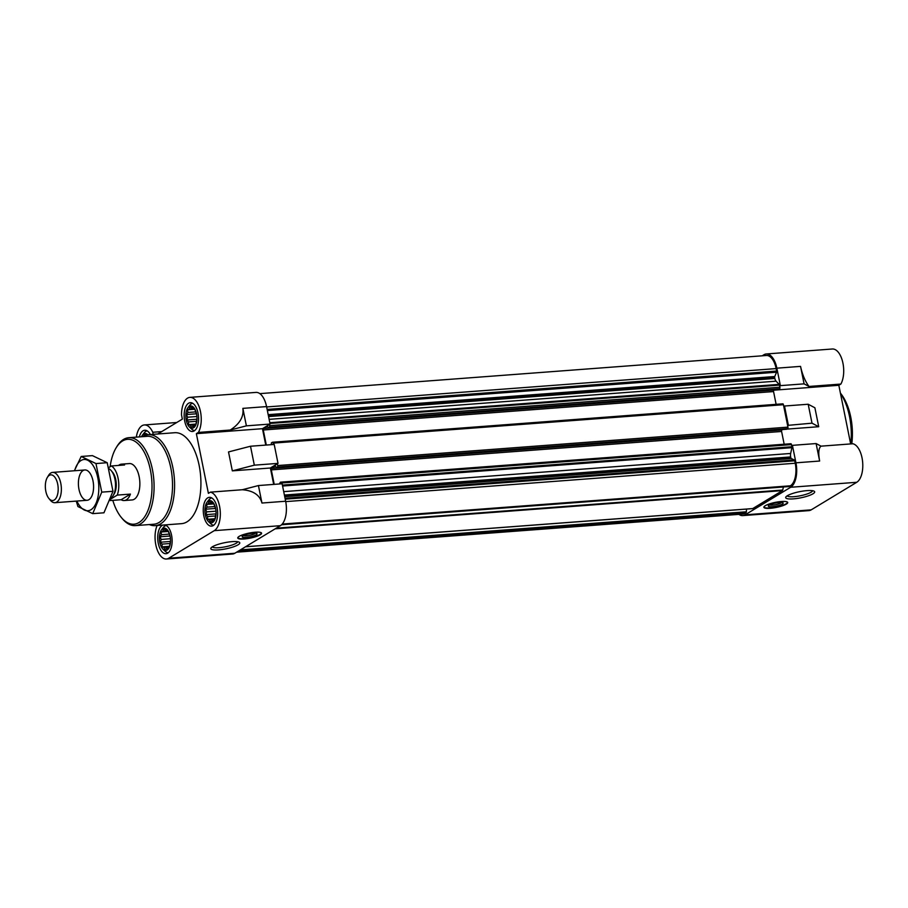 <?xml version="1.0" encoding="UTF-8"?>
<svg xmlns="http://www.w3.org/2000/svg" width="908" height="908" viewBox="0 0 908 908"><rect width="100%" height="100%" fill="white"/><g stroke="black" fill="none" stroke-linecap="round" stroke-linejoin="round"><path stroke-width="1.36" d="M109.97 500.569L121.139 499.729A18.239 9.035 -94.3 0 0 124.214 500.535L132.114 499.945A18.239 9.035 -94.3 0 0 134.27 499.23A18.239 9.035 -94.3 0 0 139.526 478.845A18.239 9.035 -94.3 0 0 129.379 463.568L121.479 464.158A18.239 9.035 -94.3 0 0 118.562 465.429M213.789 525.187A13.677 6.776 85.7 0 1 210.758 523.757L208.59 521.703A11.168 5.527 -94.3 0 0 216.07 513.043A11.168 5.527 -94.3 0 0 215.82 509.592A11.168 5.527 -94.3 0 0 215.639 508.616A11.168 5.527 -94.3 0 0 207.115 502.147A11.168 5.527 -94.3 0 0 205.344 514.847A11.168 5.527 -94.3 0 0 208.59 521.703M207.115 502.147L208.953 499.797A13.677 6.776 85.7 0 1 211.734 497.936M194.698 430.528A13.677 6.776 85.7 0 1 191.667 429.098L189.5 427.055A11.168 5.527 -94.3 0 0 196.991 418.384A11.168 5.527 -94.3 0 0 196.73 414.945A11.168 5.527 -94.3 0 0 196.559 413.957A11.168 5.527 -94.3 0 0 188.035 407.499A11.168 5.527 -94.3 0 0 186.265 420.188A11.168 5.527 -94.3 0 0 189.5 427.055M188.035 407.499L189.863 405.15A13.677 6.776 85.7 0 1 192.655 403.277M147.868 434.75A11.168 5.527 -94.3 0 0 142.499 435.057L144.327 432.707A13.677 6.776 85.7 0 1 147.119 430.846M142.499 435.057A11.168 5.527 -94.3 0 0 141.512 436.748M168.252 552.745A13.677 6.776 85.7 0 1 165.222 551.315L163.054 549.272A11.168 5.527 -94.3 0 0 170.545 540.612A11.168 5.527 -94.3 0 0 170.284 537.161A11.168 5.527 -94.3 0 0 170.102 536.174A11.168 5.527 -94.3 0 0 161.579 529.716A11.168 5.527 -94.3 0 0 159.819 542.405A11.168 5.527 -94.3 0 0 163.054 549.272M161.579 529.716L163.417 527.366A13.677 6.776 85.7 0 1 166.198 525.494M788.882 486.54A1.214 0.602 -94.3 0 0 789.029 486.563A1.214 0.602 -94.3 0 0 789.177 486.518L790.357 485.803A18.239 9.035 -94.3 0 0 795.238 463.239L794.75 460.799A1.214 0.602 -94.3 0 0 794.262 459.959L791.299 458.54A1.214 0.602 -94.3 0 1 790.823 457.7L790.664 456.928A4.563 2.259 -94.3 0 1 790.652 453.467L791.912 447.667A1.214 0.602 -94.3 0 0 791.912 446.747L792.412 445.351L795.941 462.819A19.76 9.795 -94.3 0 1 790.652 487.267L745.116 514.825A19.76 9.795 -94.3 0 1 742.778 515.596A19.76 9.795 -94.3 0 1 738.908 514.371M752.471 508.594A1.214 0.602 -94.3 0 0 752.619 508.616A1.214 0.602 -94.3 0 0 752.755 508.571L782.412 490.615A1.214 0.602 -94.3 0 0 782.741 490.036L783.4 486.994M236.579 552.189L742.665 514.087A18.239 9.035 -94.3 0 0 744.821 513.372L746.001 512.657A1.214 0.602 -94.3 0 0 746.365 511.783L746.546 509.07M780.381 385.639L804.079 383.857L800.55 366.378L776.851 368.171L780.381 385.639L779.677 386.07L779.484 385.094A1.214 0.602 -94.3 0 0 779.155 384.368L776.079 381.178A4.563 2.259 -94.3 0 1 774.842 378.466L774.683 377.694A1.214 0.602 -94.3 0 1 774.762 376.514L776.567 372.212A1.214 0.602 -94.3 0 0 776.646 371.043L776.147 368.591A18.239 9.035 -94.3 0 0 766.375 355.493L259.847 393.629M776.851 368.171A19.76 9.795 -94.3 0 0 766.261 353.972A19.76 9.795 -94.3 0 0 763.934 354.744L762.175 355.811M804.079 383.857L809.005 386.456C805.18 381.315 802.354 374.629 800.55 366.378M816.11 443.558L819.64 461.037C818.153 452.967 818.619 448.007 821.036 446.157L816.11 443.558L792.412 445.351M766.261 353.972L832.352 349.001A19.76 9.795 -94.3 0 1 842.635 361.804A19.76 9.795 -94.3 0 1 840.865 384.061L809.005 386.456M850.66 443.933L838.833 385.287L773.741 390.19M787.599 425.387L812.002 423.173L818.721 426.715L814.896 407.783L808.188 404.242L784.489 406.024L783.786 406.455L787.951 427.135L277.666 465.554L277.315 463.806L278.018 463.386L274.205 444.455L250.506 446.237L228.521 451.934L232.334 470.866L254.319 465.168L250.506 446.237M818.721 426.715L786.839 429.121M742.778 515.596L808.869 510.625A19.76 9.795 -94.3 0 0 811.207 509.853L856.743 482.284A19.76 9.795 -94.3 0 0 862.6 461.661A19.76 9.795 -94.3 0 0 852.896 443.762L821.036 446.157M157.129 525.494A19.76 9.795 -94.3 0 0 156.403 547.274A19.76 9.795 -94.3 0 0 166.402 558.999L232.493 554.028A19.76 9.795 -94.3 0 0 234.832 553.256L280.356 525.687A19.76 9.795 -94.3 0 0 285.645 501.239L282.127 483.771L258.428 485.553L242.288 489.741C253.219 490.581 259.779 495.008 261.958 503.032L258.428 485.553M246.386 425.852L242.867 408.373C243.98 416.67 239.769 423.888 230.257 430.029L246.386 425.852L270.085 424.059L266.566 406.591A19.76 9.795 -94.3 0 0 255.977 392.404L189.886 397.375A19.76 9.795 -94.3 0 0 181.498 414.888L182.349 419.11L157.754 434.001M230.257 430.029L198.398 432.435A19.76 9.795 -94.3 0 0 200.169 410.178A19.76 9.795 -94.3 0 0 189.886 397.375M265.76 445.09L262.457 428.69L196.366 433.661L208.397 493.362L210.429 492.136L242.288 489.741M232.334 470.866L270.38 468.006L273.683 484.407M166.402 558.999A19.76 9.795 -94.3 0 0 168.74 558.227L214.265 530.658A19.76 9.795 -94.3 0 0 220.133 510.035A19.76 9.795 -94.3 0 0 210.429 492.136M161.715 431.595L152.771 432.276A19.76 9.795 -94.3 0 0 144.349 424.944A19.76 9.795 -94.3 0 0 136.336 437.134M239.144 536.401A12.156 2.576 168.6 0 0 237.76 538.013A12.156 2.576 168.6 0 0 247.033 538.671A12.156 2.576 168.6 0 0 260.21 534.812A12.156 2.576 168.6 0 0 261.595 533.2A12.156 2.576 168.6 0 0 252.311 532.542A12.156 2.576 168.6 0 0 239.144 536.401M238.1 544.8A14.789 3.133 -11.4 0 1 220.565 549.692A14.789 3.133 -11.4 0 1 211.008 547.955A14.789 3.133 -11.4 0 1 224.673 542.7A14.789 3.133 -11.4 0 1 239.315 542.246A14.789 3.133 -11.4 0 1 238.1 544.8M270.085 424.059L262.457 428.69M142.738 436.646A45.593 22.586 85.7 0 1 148.39 434.705L174.722 432.719A45.593 22.586 85.7 0 1 199.158 465.464A45.593 22.586 85.7 0 1 181.566 523.655L155.234 525.641A45.593 22.586 85.7 0 1 149.355 524.563M217.114 507.708A14.437 7.151 85.7 0 1 211.541 526.129A14.437 7.151 85.7 0 1 203.324 512.271A14.437 7.151 85.7 0 1 209.373 497.334A14.437 7.151 85.7 0 1 217.114 507.708M198.023 413.049A14.437 7.151 85.7 0 1 192.451 431.482A14.437 7.151 85.7 0 1 184.233 417.612A14.437 7.151 85.7 0 1 190.283 402.675A14.437 7.151 85.7 0 1 198.023 413.049M139.344 436.907A14.437 7.151 85.7 0 1 144.747 430.244A14.437 7.151 85.7 0 1 150.376 434.546M164.654 524.926A14.437 7.151 85.7 0 1 171.578 535.266A14.437 7.151 85.7 0 1 166.005 553.698A14.437 7.151 85.7 0 1 157.856 540.657A14.437 7.151 85.7 0 1 163.031 525.051M198.398 432.435L196.366 433.661M152.771 432.276L153.191 434.342M254.319 465.168L278.018 463.386M270.38 468.006L277.315 463.806M281.355 483.828L281.196 483.022A1.214 0.602 -94.3 0 0 280.538 482.159A1.214 0.602 -94.3 0 0 280.402 482.205L279.335 483.975M274.227 484.361L271.31 469.89A1.214 0.602 -94.3 0 1 271.64 468.392L275.487 466.076L276.293 467.677L277.337 467.053A1.214 0.602 -94.3 0 0 277.666 465.554M273.421 444.511L273.149 443.127A1.214 0.602 -94.3 0 0 272.491 442.253A1.214 0.602 -94.3 0 0 272.355 442.298L271.367 442.9L271.378 444.659M266.305 445.045L263.263 429.995A1.214 0.602 -94.3 0 1 263.592 428.485L267.451 426.17L268.246 427.77L269.301 427.157A1.214 0.602 -94.3 0 0 269.619 425.648L269.392 424.49M280.685 482.182L790.686 443.774A1.214 0.602 -94.3 0 1 790.823 443.728A1.214 0.602 -94.3 0 1 791.481 444.602L791.719 445.771M784.171 444.228L781.595 431.47L271.31 469.89M782.605 429.552L781.924 429.961A1.214 0.602 -94.3 0 0 781.595 431.47M786.498 429.234L787.633 428.633A1.214 0.602 -94.3 0 0 787.951 427.135M272.638 442.275L782.639 403.878A1.214 0.602 -94.3 0 1 782.787 403.833A1.214 0.602 -94.3 0 1 783.434 404.707L783.786 406.455M776.124 404.332L773.559 391.564L263.263 429.995M774.558 389.646L773.877 390.065A1.214 0.602 -94.3 0 0 773.559 391.564M778.462 389.339L779.586 388.738A1.214 0.602 -94.3 0 0 779.915 387.228L779.677 386.07M788.303 424.955L784.489 406.024M765.274 505.699A12.156 2.576 168.6 0 0 763.878 507.311A12.156 2.576 168.6 0 0 776.306 507.424A12.156 2.576 168.6 0 0 787.724 502.499A12.156 2.576 168.6 0 0 778.44 501.84A12.156 2.576 168.6 0 0 765.274 505.699M812.989 493.793A14.789 3.133 -11.4 0 1 795.453 498.674A14.789 3.133 -11.4 0 1 785.897 496.937A14.789 3.133 -11.4 0 1 799.562 491.682A14.789 3.133 -11.4 0 1 814.204 491.239A14.789 3.133 -11.4 0 1 812.989 493.793M840.865 384.061L838.833 385.287M812.002 423.173L808.188 404.242M170.295 537.241L168.468 531.679L165.948 529.058L165.188 529.807L163.247 529.182L162.941 531.169L161.091 531.997L161.454 534.699L160.058 536.764L161.147 539.431L160.421 542.212L162.089 544.119L162.089 546.854L164.042 547.49L164.609 549.476L166.459 548.648L167.31 549.363L169.467 546.537L170.545 540.521M147.266 434.841L144.156 434.523L143.85 436.521M196.741 415.024L194.914 409.463L192.394 406.841L191.633 407.59L189.693 406.966L189.386 408.952L187.536 409.78L187.911 412.482L186.503 414.547L187.593 417.215L186.878 419.984L188.546 421.891L188.546 424.638L190.487 425.273L191.066 427.259L192.905 426.431L193.756 427.146L195.912 424.32L196.991 418.293M215.832 509.672L213.993 504.11L211.473 501.5L210.724 502.249L208.783 501.613L208.465 503.611L206.627 504.439L206.99 507.129L205.594 509.206L206.684 511.862L205.957 514.643L207.626 516.55L207.626 519.297L209.566 519.921L210.145 521.907L211.995 521.079L212.847 521.794L215.003 518.967L216.07 512.952M166.55 529.704L165.188 529.807M167.503 530.828L162.941 531.169M168.241 531.464L161.091 531.997M169.467 534.097L161.454 534.699M170.068 536.015L160.058 536.764M170.466 538.728L161.147 539.431M170.511 541.452L160.421 542.212M170.25 543.495L162.089 544.119M169.546 546.298L162.089 546.854M168.899 547.115L164.042 547.49M167.901 548.534L166.459 548.648M212.075 502.147L210.724 502.249M213.039 503.259L208.465 503.611M213.777 503.895L206.627 504.439M215.003 506.528L206.99 507.129M215.593 508.446L205.594 509.206M216.002 511.17L206.684 511.862M216.047 513.883L205.957 514.643M215.786 515.937L207.626 516.55M215.071 518.729L207.626 519.297M214.436 519.558L209.566 519.921M213.437 520.976L211.995 521.079M192.995 407.488L191.633 407.59M193.949 408.611L189.386 408.952M194.687 409.247L187.536 409.78M195.912 411.869L187.911 412.482M196.514 413.798L186.503 414.547M196.911 416.511L187.593 417.215M196.968 419.235L186.878 419.984M196.696 421.278L188.546 421.891M195.992 424.081L188.546 424.638M195.356 424.899L190.487 425.273M194.357 426.317L192.905 426.431M110.129 466.735A42.562 21.088 85.7 0 1 116.133 447.803A42.562 21.088 85.7 0 1 150.365 469.879A42.562 21.088 85.7 0 1 145.337 515.767A42.562 21.088 85.7 0 1 121.377 517.515A42.562 21.088 85.7 0 1 112.808 500.353M116.133 447.803L116.928 446.486A44.083 21.837 85.7 0 1 128.754 437.701A44.083 21.837 85.7 0 1 152.385 469.357A44.083 21.837 85.7 0 1 135.371 525.607A44.083 21.837 85.7 0 1 122.364 518.695L121.377 517.515M128.754 437.701L147.187 436.317A44.083 21.837 85.7 0 1 170.817 467.972A44.083 21.837 85.7 0 1 153.804 524.222L135.371 525.607M148.39 434.705A45.593 22.586 85.7 0 1 172.826 467.45A45.593 22.586 85.7 0 1 155.234 525.641M237.714 541.724A13.018 2.758 -11.4 0 1 236.228 543.222A13.018 2.758 -11.4 0 1 222.642 547.274A13.018 2.758 -11.4 0 1 212.279 546.854M261.107 532.655A11.895 2.52 -11.4 0 1 261.288 533.064A11.895 2.52 -11.4 0 1 259.915 534.54A11.895 2.52 -11.4 0 1 247.248 538.285A11.895 2.52 -11.4 0 1 237.987 537.763A11.895 2.52 -11.4 0 1 237.998 537.32M256.204 534.823A7.605 1.612 -11.4 0 1 247.18 537.332A7.605 1.612 -11.4 0 1 242.277 536.446A7.605 1.612 -11.4 0 1 249.303 533.745A7.605 1.612 -11.4 0 1 256.816 533.507A7.605 1.612 -11.4 0 1 256.204 534.823M255.398 533.166A6.288 1.328 -11.4 0 1 254.808 533.643A6.288 1.328 -11.4 0 1 248.747 535.527A6.288 1.328 -11.4 0 1 243.458 535.584M812.603 490.717A13.018 2.758 -11.4 0 1 811.116 492.215A13.018 2.758 -11.4 0 1 797.53 496.267A13.018 2.758 -11.4 0 1 787.168 495.847M769.575 504.882A6.288 1.328 168.6 0 0 775.75 504.655A6.288 1.328 168.6 0 0 781.527 502.464M769.155 505.109A7.605 1.612 168.6 0 0 768.395 505.745A7.605 1.612 168.6 0 0 776.056 506.187A7.605 1.612 168.6 0 0 782.946 502.805A7.605 1.612 168.6 0 0 776.59 502.828A7.605 1.612 168.6 0 0 769.155 505.109M764.127 506.619A11.895 2.52 168.6 0 0 764.116 507.061A11.895 2.52 168.6 0 0 776.238 507.084A11.895 2.52 168.6 0 0 787.406 502.362A11.895 2.52 168.6 0 0 787.225 501.954M840.479 393.448A45.593 22.586 85.7 0 1 849.525 416.5A45.593 22.586 85.7 0 1 850.773 443.921M840.411 393.141L840.513 393.255A42.562 21.088 85.7 0 1 850.762 417.147A42.562 21.088 85.7 0 1 851.783 443.842M108.722 467.586L111.4 465.963A18.239 9.035 85.7 0 1 118.085 478.255A18.239 9.035 85.7 0 1 117.268 495.087L130.434 494.1L121.139 499.729M124.214 500.535A18.239 9.035 -94.3 0 0 130.434 494.1M111.4 465.963L124.566 464.975A18.239 9.035 -94.3 0 0 121.479 464.158M117.268 495.087L110.492 499.196M109.073 468.834A15.198 7.525 85.7 0 1 111.275 470.707L112.581 472.274A13.177 6.526 85.7 0 1 115.759 479.662A13.177 6.526 85.7 0 1 114.204 493.85L113.148 495.598A15.198 7.525 85.7 0 1 110.935 497.993M111.275 470.707A15.198 7.525 85.7 0 1 114.93 479.231A15.198 7.525 85.7 0 1 113.148 495.598M57.692 484.112A12.871 6.379 85.7 0 1 56.171 497.981A12.871 6.379 85.7 0 1 48.93 498.515A12.871 6.379 85.7 0 1 47.341 477.438A12.871 6.379 85.7 0 1 57.692 484.112M47.341 477.438L48.555 475.429A15.198 7.525 85.7 0 1 52.641 472.398A15.198 7.525 85.7 0 1 60.779 483.306A15.198 7.525 85.7 0 1 54.923 502.703A15.198 7.525 85.7 0 1 50.428 500.319L48.93 498.515M74.615 470.741A25.685 12.723 85.7 0 1 95.442 470.038A25.685 12.723 85.7 0 1 90.948 509.74A25.685 12.723 85.7 0 1 76.896 501.057M88.927 499.684A15.198 7.525 85.7 0 1 78.394 482.965A15.198 7.525 85.7 0 1 89.336 472.353A15.198 7.525 85.7 0 1 91.209 497.255A15.198 7.525 85.7 0 1 88.927 499.684M76.261 501.103L77.929 506.55L92.718 513.644L101.741 492.136L95.976 463.557L81.187 456.474L74.388 470.753M101.741 492.136L112.978 491.296L103.955 512.793L92.718 513.644M95.976 463.557L107.212 462.705L112.978 491.296M81.187 456.474L92.423 455.623L107.212 462.705M819.64 461.037L795.941 462.819M856.743 482.284L790.652 487.267M811.207 509.853L745.116 514.825M266.566 406.591L242.867 408.373M285.645 501.239L261.958 503.032M280.356 525.687L214.265 530.658M234.832 553.256L168.74 558.227M776.646 371.043L267.134 409.406M776.147 368.591L266.634 406.954M744.821 513.372L237.612 551.565M746.001 512.657L238.793 550.85M746.365 511.783L240.393 549.885M752.755 508.571L245.557 546.752M782.412 490.615L275.215 528.808M782.741 490.036L276.259 528.172M789.177 486.518L281.582 524.745M790.357 485.803L282.218 524.064M795.238 463.239L285.725 501.613M794.75 460.799L285.226 499.162M794.262 459.959L285.055 498.299M791.299 458.54L284.726 496.687M790.823 457.7L284.556 495.825M790.664 456.928L284.397 495.053M790.652 453.467L283.716 491.637M791.912 447.667L282.581 486.018M791.912 446.747L282.399 485.11M791.481 444.602L281.196 483.022M781.924 429.961L271.64 468.392M786.646 429.223L276.361 467.654M787.633 428.633L277.337 467.053M783.434 404.707L273.149 443.127M773.877 390.065L263.592 428.485M778.61 389.328L268.314 427.747M779.586 388.738L269.301 427.157M779.915 387.228L269.619 425.648M779.484 385.094L269.971 423.457M779.155 384.368L269.812 422.719M776.079 381.178L269.143 419.348M774.842 378.466L268.575 416.579M774.683 377.694L268.428 415.819M774.762 376.514L268.189 414.661M776.567 372.212L267.361 410.552M176.742 422.504L144.349 424.944M752.619 508.616L245.489 546.798M789.029 486.563L281.548 524.779M790.823 443.728L280.538 482.159M786.578 429.257L276.293 467.677M782.787 403.833L272.491 442.253M778.531 389.35L268.246 427.77M54.923 502.703L87.134 500.285M52.641 472.398L84.841 469.969"/></g></svg>

